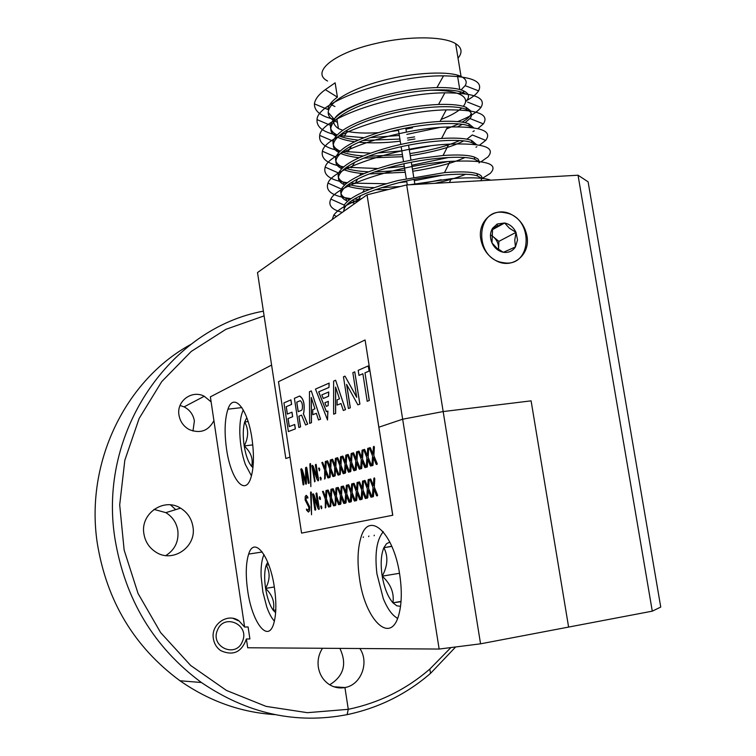 <?xml version="1.0" encoding="UTF-8"?>
<svg xmlns="http://www.w3.org/2000/svg" width="756" height="756" viewBox="0 0 756 756"><rect width="100%" height="100%" fill="white"/><g stroke="black" fill="none" stroke-linecap="round" stroke-linejoin="round"><path stroke-width="1.13" d="M480.825 239.321C482.8 249.263 488.064 256.482 496.607 260.99C512.795 269.505 530.712 254.441 526.951 235.938C524.9 225.808 519.476 218.541 510.678 214.109C494.859 206.142 477.178 220.818 480.825 239.321M368.909 536.032L368.692 536.58M480.561 643.819L568.606 627.074L531.099 400.85L443.167 411.566L480.561 643.819L439.151 649.054L402.655 419.202L378.917 427.187L402.655 419.202L443.167 411.566L402.655 419.202L367.029 194.831L406.681 184.927L443.167 411.566L531.099 400.85L568.606 627.074L652.286 611.16L578.038 175.222L588.111 181.837L660.744 607.077L652.286 611.16M455.641 646.966L430.57 673.331C406.445 694.216 378.614 707.985 347.099 714.647L348.28 709.326L344.934 687.544L333.916 686.769L344.934 687.544C339.321 688.565 334.048 687.525 329.125 684.426C323.228 680.4 319.627 674.664 318.342 667.208C317.407 660.29 318.805 653.978 322.529 648.27M264.109 315.876L225.931 329.304L191.202 351.474L161.737 381.6L139.161 418.418L124.834 460.206L119.694 504.866L124.145 550.094L138.036 593.441L160.631 632.592L190.673 665.478L226.479 690.455L266.074 706.378L307.361 712.681L348.28 709.326C379.049 702.872 406.218 689.463 429.795 669.098L450.907 647.571M359.847 648.525C369.571 662.426 361.066 685.012 344.934 687.544L348.28 709.326L347.099 714.647C295.917 724.446 247.354 713.73 201.408 682.507C153.666 647.155 124.816 599.035 114.865 538.13C97.949 431.298 170.676 328.019 263.39 311.17M406.681 184.927L578.038 175.222M367.029 194.831L257.512 272.547L285.825 458.514L289.983 457.115L285.825 458.514L271.602 365.072L210.376 396.853L213.91 420.61C208.514 430.882 200.302 433.878 189.274 429.597C183.557 426.422 180.126 421.574 178.974 415.072C176.375 401.058 191.948 389.605 204.252 396.257L211.122 401.89M374.315 535.201L374.097 535.749M339.869 648.383C347.184 663.881 343.8 676.015 329.71 684.785M180.041 405.49L184.095 406.879C189.813 409.875 193.243 414.562 194.386 420.95L192.969 431.052M244.613 627.055L248.1 626.932L249.896 638.952L246.39 638.99C241.646 652.239 233.103 656.123 220.752 650.642C216.67 647.76 214.213 643.762 213.362 638.65C210.669 624.361 227.528 612.606 238.82 620.676L244.613 627.055L213.91 420.61M154.007 509.393L165.838 512.644C172.51 516.754 176.507 522.717 177.83 530.551C178.888 541.419 174.901 549.754 165.866 555.565M192.941 526.677C196.853 546.928 172.51 563.645 155.538 551.899C149.064 547.599 145.18 541.551 143.895 533.764C140.162 513.589 163.891 497.316 180.571 508.155C187.441 512.417 191.57 518.588 192.941 526.677M190.843 344.415C125.883 379.701 85.003 462.039 97.259 543.035C106.681 601.124 134.256 647.023 179.975 680.759C209.28 701.181 240.947 712.464 274.986 714.628M359.563 578.86C365.006 619.476 390.38 645.359 398.648 615.375C401.748 604.413 402.107 590.842 399.716 574.654C393.545 531.846 368.304 509.988 360.858 537.79C357.597 548.847 357.163 562.54 359.563 578.86M247.666 590.559C251.852 621.744 267.671 643.45 273.568 624.125C276.29 615.204 276.573 603.08 274.437 587.762C269.901 555.291 254.101 535.815 248.658 554.082C245.851 563.069 245.52 575.221 247.666 590.559M226.526 448.894C230.514 478.35 244.698 496.73 250.69 478.378C253.836 468.55 254.271 455.358 251.994 438.792C247.722 408.278 233.557 391.863 227.962 409.176C224.73 419.089 224.249 432.328 226.526 448.894M368.635 536.59L368.852 536.042M439.151 649.054L247.694 647.769L246.39 638.99M363.211 537.422L363.428 536.883M170.535 504.895L175.704 509.638M243.319 409.96C240.777 415.176 239.605 422.954 239.822 433.292C240.21 444.613 242.052 454.989 245.341 464.42L251.465 475.893M246.768 417.643L244.67 421.98C242.96 428.331 242.799 436.325 244.197 445.945C245.794 455.49 248.27 462.303 251.635 466.395L252.939 467.595M248.11 421.574L244.67 421.98C248.771 429.427 248.611 437.422 244.197 445.945C250.897 452.154 253.373 458.968 251.635 466.395M252.769 444.878L244.197 445.945M412.596 127.792L405.963 129.134M398.506 130.419L390.757 131.497M378.094 132.687C364.751 133.51 353.884 132.961 345.473 131.034M342.77 130.306L338.414 128.577C326.498 120.289 337.403 110.537 371.13 99.319M465.318 93.801L463.778 93.026C452.901 87.516 415.847 89.293 384.795 97.666C342.279 108.732 320.024 126.932 335.881 136.25M337.053 134.965L335.947 134.351C331.846 131.941 330.041 128.936 330.523 125.326C333.708 114.638 351.672 104.659 384.426 95.388C402.825 90.682 420.336 88.074 436.959 87.573C449.433 87.375 458.249 88.452 463.409 90.805C469.353 93.527 470.081 97.184 465.592 101.776M461.047 89.907L465.148 85.645C467.359 81.884 465.998 78.851 461.056 76.526C450.141 70.714 413.088 72.283 382.073 80.741C339.964 91.816 317.728 110.291 333.056 120.081M458.032 58.136C462.7 52.438 461.907 47.619 455.641 43.678C443.81 36.127 408.316 35.816 376.082 43.432C333.727 52.892 310.584 72.302 327.546 81.015M481.733 178.34L477.452 175.94C466.792 171.999 429.739 174.853 398.459 182.801C362.294 192.478 344.037 202.003 343.687 211.387M344.131 211.075L344.216 205.103C349.971 196.664 367.936 188.461 398.091 180.495L444.519 172.633C460.177 171.366 471.026 171.725 477.074 173.7C482.092 175.326 483.245 177.669 480.523 180.741M435.059 183.311C447.675 180.58 457.881 177.556 465.677 174.249M478.605 161.415L474.702 159.299C464.004 155.037 426.951 157.673 395.719 165.715C352.542 176.507 329.985 192.931 346.39 200.586L347.637 201.153M349.348 199.773L346.05 198.422C341.258 196.04 339.709 192.922 341.391 189.057C346.664 180.183 364.647 171.631 395.35 163.409L419.571 158.401L443.063 155.509C458.051 154.47 468.474 154.989 474.333 157.059L478.038 159.006L479.295 161.5M441.192 179.73L418.011 184.284M412.767 171.253L419.986 170.109C439.141 166.717 454.101 162.521 464.864 157.531M475.392 144.49L471.961 142.686C461.217 138.112 424.163 140.531 392.978 148.658C349.858 159.535 327.405 176.479 343.857 184.521L344.623 184.899M346.172 183.538L343.517 182.366C338.905 179.966 337.27 176.857 338.612 173.048C343.385 163.74 361.387 154.838 392.61 146.362C409.563 142.137 425.883 139.501 441.58 138.442C455.915 137.63 465.913 138.301 471.593 140.446L476.554 144.651M447.779 161.576L412.426 169.155M410.253 155.689L417.463 154.526C437.63 150.888 453.042 146.343 463.711 140.909M466.83 139.18L472.339 134.965L485.683 140.38L479.569 145.161M472.103 127.584L469.23 126.101C458.438 121.215 421.385 123.426 390.247 131.629C347.174 142.601 324.834 160.045 341.334 168.484L341.665 168.664M343.073 167.331L340.994 166.329C336.543 163.92 334.842 160.839 335.881 157.097C340.134 147.335 358.136 138.083 389.879 129.333C407.314 124.957 424.04 122.321 440.058 121.432C453.761 120.828 463.362 121.64 468.862 123.871L473.738 127.821M459.667 140.55C448.932 145.322 434.747 149.282 417.123 152.429L409.913 153.591M457.673 126.734L462.294 124.362M465.025 122.708L469.967 118.522C472.887 114.751 471.735 111.756 466.499 109.544C455.67 104.347 418.616 106.341 387.516 114.628C344.566 125.685 322.311 143.602 338.754 152.447M340.03 151.134L338.471 150.331C334.199 147.911 332.432 144.869 333.179 141.183C336.911 130.968 354.895 121.357 387.148 112.351C405.065 107.806 422.198 105.178 438.527 104.47C451.606 104.073 460.81 105.027 466.131 107.324L470.846 111.009M471.177 113.145C470.657 115.989 467.633 118.994 462.096 122.132M458.741 123.918L446.531 128.917M349.782 201.956L355.018 203.345M357.323 201.71L351.842 200.52M346.598 185.73C350.926 187.356 356.889 188.518 364.477 189.208L369.259 189.529M375.212 189.737L388.282 189.52M400.226 186.534L381.478 187.62M374.381 187.611C363.419 187.356 354.781 186.259 348.459 184.322M343.479 169.514C347.675 171.272 353.506 172.557 360.99 173.36L364.052 173.634M369.287 173.946L405.254 172.264M404.914 170.166L374.645 171.99M368.531 171.82C358.618 171.319 350.831 170.1 345.171 168.134M340.436 153.317C344.49 155.197 350.189 156.596 357.531 157.513L359.213 157.702M363.882 158.108L402.74 156.7M402.409 154.602L368.55 156.265M363.182 155.972C354.167 155.282 347.099 153.95 341.977 151.965M337.459 137.138C341.372 139.132 346.919 140.654 354.101 141.674L354.687 141.75M358.883 142.232C371.782 143.338 385.56 142.978 400.245 141.164M407.739 140.144L414.95 138.981M414.609 136.883L407.408 138.055M399.905 139.066L363.012 140.474M358.24 140.096C349.99 139.236 343.536 137.809 338.868 135.806M334.521 120.979L337.441 122.377M331.629 104.848L334.936 106.53M325.316 89.633L335.144 82.82L337.412 97.155C331.61 101.351 328.435 105.462 327.906 109.507L314.411 103.865C315.054 99.216 318.692 94.472 325.316 89.633L337.412 97.155M337.1 120.242L335.815 119.675L337.053 119.921M333.434 118.399L328.208 112.512M456.407 48.299L457.295 53.704M332.253 219.505L333.765 215.139C337.545 209.799 346.985 204.196 362.077 198.337M410.187 184.719L451.256 178.69C470.572 177.178 483.764 177.669 490.814 180.164M342.288 212.389C331.676 209.695 327.868 205.263 330.844 199.083C336.675 184.861 403.279 164.118 450.056 161.397C485.938 159.714 499.338 163.721 490.257 173.398L481.846 178.69M360.47 199.48L354.328 198.998M350.973 198.62C332.782 196.39 325.118 191.221 327.991 183.094C332.725 168.068 401.332 146.314 448.809 144.16C483.065 142.96 496.116 147.203 487.979 156.889L481.099 161.756M479.455 162.644L478.945 162.909M443.432 175.061L414.288 180.693M406.775 181.742L399.092 182.64M386.288 183.717L350.255 183.113M347.24 182.706C330.325 180.278 322.973 175.09 325.175 167.142C328.775 151.313 399.395 128.52 447.533 126.989C480.192 126.252 492.912 130.712 485.683 140.38M476.894 146.711L475.978 147.203M448.705 157.456L411.793 165.233M404.29 166.282L387.157 168.021M377.707 168.531L346.409 167.237M343.678 166.802C327.896 164.203 320.809 159.015 322.415 151.247C324.834 134.596 397.486 110.735 446.22 109.875C477.348 109.573 489.718 114.241 483.349 123.88L477.849 128.633M474.258 130.845L472.963 131.563M429.644 146.05L409.298 149.801M401.805 150.86L378.038 152.948M370.393 153.156L342.733 151.361M340.266 150.916L339.151 150.699M338.508 150.557C324.91 147.741 318.645 142.686 319.703 135.4C320.894 117.927 395.577 92.96 444.878 92.827C474.513 92.941 486.543 97.789 480.977 107.38C477.234 112.238 469.467 116.982 457.682 121.593M439.472 127.537L406.813 134.398M399.319 135.456L370.402 137.658M363.938 137.686L339.208 135.513M336.033 134.851C322.784 131.941 316.452 126.857 317.038 119.609C316.953 101.285 393.696 75.194 443.507 75.846C471.687 76.347 483.377 81.364 478.586 90.881C476.337 94.302 472.027 97.713 465.639 101.115M333.557 119.164C320.648 116.178 314.269 111.075 314.411 103.865M429.833 90.2C444.15 90.068 454.422 91.58 460.64 94.717C466.244 97.807 467.123 101.682 463.286 106.341M461.623 108.07C457.304 112.001 450.472 115.791 441.126 119.439M242.44 641.381C250.075 624.796 224.088 612.851 217.501 630.05C209.762 646.815 236.061 658.627 242.44 641.381M233.103 618.38L238.225 620.704M491.409 235.267L498.875 241.381L498.591 248.516C498.629 243.829 496.872 239.926 493.309 236.817L491.391 235.513M517.52 239.973L515.998 232.366C513.504 227.225 509.714 224.107 504.63 223.001L497.25 224.003L492.6 228.236C490.086 232.479 489.793 237.167 491.721 242.307L491.986 242.912C494.518 248.091 498.336 251.219 503.449 252.277C508.561 252.958 512.559 251.181 515.431 246.957L517.52 239.973M514.77 240.143L515.998 232.366L509.402 228.208L504.63 223.001L492.6 228.236L491.986 242.912L496.768 248.072L502.447 251.757L503.449 252.277L515.431 246.957L514.77 240.143M503.033 262.606C532.526 268.635 534.407 216.849 505.046 212.767C475.486 206.067 473.143 258.788 503.033 262.606M492.241 229.777L504.63 223.001M498.875 241.381L515.998 232.366M383.264 531.789C376.686 539.623 374.579 553.638 376.932 573.842L383.254 598.506C387.478 608.892 392.269 615.488 397.647 618.313M382.47 532.649L383.008 531.496M397.495 618.682L396.607 617.746M389.841 542.09L386.524 543.725L383.868 547.684C380.967 554.781 380.419 564.269 382.215 576.157C384.303 587.998 387.875 596.881 392.931 602.806L396.796 605.811L400.538 606.331M391.769 546.257L383.868 547.684C388.348 556.35 387.79 565.838 382.215 576.157C390.767 584.086 394.339 592.969 392.931 602.806L401.02 601.682M391.844 546.418L383.868 547.684M399.489 573.284L382.215 576.157M401.039 601.398L392.931 602.806M263.995 554.611C261.746 559.544 260.792 566.802 261.113 576.384L262.871 591.995L266.698 606.728C269.004 613.296 271.574 618.106 274.4 621.139M267.737 562.228L266.206 565.167C264.373 570.912 264.175 578.652 265.592 588.414C267.218 598.138 269.779 605.452 273.275 610.338L275.628 612.653M268.72 564.77L266.206 565.167C270.261 572.216 270.053 579.965 265.592 588.414C272.387 594.944 274.948 602.248 273.275 610.338L275.789 609.912M274.315 586.977L265.592 588.414M288.386 431.563L295.379 428.879L294.708 424.485L289.236 426.611L288.017 418.597L292.676 416.717L291.986 412.162L287.327 414.08L286.203 406.709L291.627 404.403L290.937 399.867L283.935 402.91L288.386 431.563M287.393 414.052L286.269 406.7M289.312 426.582L288.083 418.588M278.482 381.704L301.568 533.103L392.695 515.261L365.091 339.954L278.482 381.704M306.426 467.217L309.213 482.923L308.713 483.471M306.237 469.608L306.057 484.209M301.88 470.969L303.94 484.407L303.44 484.946M301.597 468.72L305.67 480.797M310.291 463.522L310.829 486.618M315.885 464.307L318.607 479.739L318.011 480.873M313.069 468.115L315.101 481.279L314.581 481.827M312.606 465.318L317.293 477.461M319.089 467.898L319.779 469.23L319.344 470.846M320.506 477.14L321.205 478.472L320.78 480.098M325.883 461.207L325.808 469.788L328.624 476.998L328.189 478.019M325.496 471.687L325.165 478.472L324.551 479.039M322.425 462.285L324.995 468.181M330.882 459.667L330.788 468.323L333.651 475.59L333.207 476.62M330.466 470.232L330.126 477.083L329.503 477.65M327.357 460.754L329.966 466.707M335.957 458.098L335.853 466.83L338.754 474.154L338.301 475.193M335.522 468.758L335.173 475.666L334.539 476.242M332.375 459.204L335.021 465.205M341.117 456.501L341.003 465.309L343.952 472.689L343.489 473.738M340.672 467.255L340.304 474.229L339.652 474.815M337.478 457.626L340.162 463.674M346.371 454.876L346.248 463.768L349.234 471.205L348.762 472.264M345.908 465.724L345.53 472.765L344.859 473.35M342.676 456.019L345.388 462.114M351.72 453.222L351.578 462.2L354.611 469.693L354.129 470.761M351.228 464.175L350.841 471.271L350.16 471.876M347.949 454.384L350.708 460.536M357.163 451.54L357.012 460.593L360.083 468.153L359.591 469.24M356.652 462.587L356.246 469.76L355.556 470.364M353.326 452.731L356.123 458.92M362.7 449.829L362.53 458.968L365.649 466.584L365.148 467.68M362.162 460.98L361.708 468.484L361.037 468.833M358.798 451.039L361.633 457.285M368.333 448.091L368.153 457.314L371.319 464.997L370.809 466.102M367.775 459.336L367.303 466.915L366.622 467.265M364.364 449.319L367.246 455.613M374.069 446.314L373.87 455.622L377.093 463.371L377.253 464.146L376.564 464.486M373.492 457.673L373.001 465.318L372.311 465.677M370.024 447.561L372.954 453.921M306.482 497.25L305.934 499.603L309.601 506.813L309.506 510.801L308.42 512.039L306.52 510.083L306.501 509.043L308.098 510.139L308.76 509.421L308.817 507.248L305.15 500.009L305.235 496.437L306.18 495.36L307.853 498.1L306.482 497.25L306.01 499.593L309.676 506.803L309.573 510.791L308.353 512.048M306.293 495.341L307.853 497.136L307.815 498.147M310.952 491.891L311.548 514.77M316.518 492.931L319.24 509.119L318.692 509.421L317.681 507.928L313.608 496.163L315.762 509.686L315.28 510.205M313.74 496.569L315.762 509.686M313.258 493.781L317.945 506.019M319.703 496.635L320.468 499.253L320.053 499.565L319.315 498.251L319.608 496.654L320.421 497.987M321.102 505.858L321.839 507.2L321.546 508.769M326.479 490.342L326.431 498.828L329.238 506.095L328.851 507.078M326.12 500.689L325.76 507.635L325.222 507.909M323.029 491.239L325.628 497.202M331.459 489.047L331.393 497.609L334.246 504.932L333.84 505.925M331.071 499.489L330.741 506.237L330.155 506.775M327.943 489.964L330.58 495.974M336.514 487.733L336.439 496.371L339.331 503.751L338.924 504.753M336.118 498.261L335.768 505.074L335.173 505.622M332.942 488.669L335.607 494.717M341.655 486.401L341.57 495.114L344.5 502.551L344.084 503.562M341.24 497.023L340.88 503.893L340.276 504.441M338.026 487.346L340.729 493.451M346.891 485.04L346.796 493.829L349.763 501.332L349.338 502.353M346.456 495.756L346.078 502.693L345.464 503.25M343.196 486.004L345.936 492.156M352.211 483.66L352.107 492.525L355.122 500.085L354.687 501.124M351.757 494.462L351.37 501.474L350.737 502.031M348.45 484.634L351.238 490.842M357.626 482.252L357.512 491.202L360.574 498.818L360.13 499.867M357.153 493.158L356.747 500.226L356.104 500.793M353.799 483.245L356.634 489.501M363.135 480.825L363.012 489.85L366.112 497.533L365.658 498.591M362.644 491.825L362.228 498.96L361.576 499.527M359.242 481.837L362.115 488.14M368.748 479.361L368.607 488.47L371.754 496.229L371.3 497.287M368.229 490.464L367.794 497.665L367.132 498.251M364.789 480.391L367.7 486.76M374.456 477.877L374.305 487.072L377.499 494.887L377.036 495.964M373.918 489.085L373.473 496.361L372.793 496.947M370.431 478.926L373.388 485.343M298.866 427.518L300.586 426.885L298.941 416.206L301.559 415.148L305.566 424.948L307.607 424.163L303.336 413.749L303.695 412.899C304.876 403.855 303.468 398.251 299.461 396.106L294.396 398.327L298.866 427.518L300.51 426.885L298.875 416.206L301.55 415.129M305.566 424.948L307.683 424.154L303.402 413.74L303.761 412.889C304.98 404.224 303.638 398.61 299.745 396.04M309.61 423.388L311.387 422.708L311.264 397.448L314.931 408.826L312.748 409.714L312.767 414.723L316.358 413.296L318.512 419.977L320.497 419.211L311.292 390.909L309.459 391.721L309.61 423.388L311.463 422.698L311.34 397.684M318.512 419.977L320.572 419.211L311.292 390.909M312.767 414.723L316.367 413.315M333.632 414.175L335.56 413.438L335.56 387.063L339.472 398.885L337.1 399.848L337.1 405.074L341.003 403.524L343.3 410.47L345.464 409.639L335.617 380.24L333.623 381.118L333.632 414.175L335.636 413.428L335.636 387.299M343.3 410.47L345.539 409.629L335.617 380.24M337.1 405.074L341.003 403.543M328.964 387.45L329.153 383.103L315.479 389.075L327.518 419.967L327.915 411.066L326.375 411.642L318.673 391.863L328.964 387.45L329.077 383.112M326.441 411.614L318.748 391.854M323.294 398.469L328.567 396.267L328.765 391.967L321.82 394.887L323.294 398.469M328.151 405.651L328.34 401.351L324.882 402.74L326.299 406.378L328.151 405.651L328.265 401.36M348.412 408.505L350.255 407.805L346.598 384.379L357.881 404.876L359.818 404.129L354.762 371.839L352.844 372.68L356.7 397.297L344.991 376.129L343.46 376.8L348.412 408.505L350.33 407.796L346.702 384.577M356.662 397.089L344.991 376.129M357.881 404.876L359.903 404.12L354.762 371.839M369.117 371.083L368.229 365.932L358.193 370.336L358.987 375.411L362.871 373.766L367.189 401.304L369.334 400.51L364.987 372.859L369.117 371.083L368.229 365.932M301.568 533.103L392.78 515.242L365.091 339.954M306.152 469.136L306.397 483.972L305.698 483.972L301.738 470.478L303.865 484.416L303.052 484.643L300.812 469.107L301.455 468.748L302.343 469.835L305.67 480.986L305.566 467.718L306.378 467.227L306.936 468.077M306.87 468.087L309.213 482.923M309.138 482.933L308.316 483.169L306.161 469.126M310.603 464.099L310.858 486.618L309.865 464.165L310.168 463.541L310.669 464.089M316.197 464.609L318.512 480.551L318.04 480.863L317.019 479.408L312.937 467.709L314.657 481.808L311.878 465.715L312.474 465.337L313.371 466.452L317.359 477.886L315.346 464.874L316.273 464.6M319.703 469.24L319.41 470.837L318.626 468.229L319.779 469.23M321.13 478.482L320.827 480.088L320.043 477.49L321.205 478.472M325.732 469.807L328.699 477.735L327.783 477.726L325.43 471.517L324.674 479.011L324.683 470.166L321.848 462.559L322.746 462.577L324.985 468.361L325.354 461.5L326.167 462.02L325.808 469.788M330.712 468.333L333.717 476.337L332.791 476.318L330.4 470.062L329.625 477.622L329.654 468.701L326.772 461.037L327.688 461.047L329.956 466.887L330.334 459.96L331.166 460.48L330.788 468.323M335.777 466.839L338.83 474.9L337.885 474.891L335.456 468.588L334.662 476.214L334.7 467.217L331.78 459.497L332.706 459.497L335.012 465.384L335.399 458.391L336.25 458.92L335.853 466.83M340.928 465.318L344.027 473.445L343.063 473.436L340.606 467.085L339.784 474.777L339.831 465.705L336.864 457.919L337.819 457.928L340.153 463.853L340.55 456.804L341.41 457.333L341.003 465.309M346.172 463.778L349.31 471.961L348.336 471.961L345.842 465.554L345.001 473.322L344.528 472.519L345.048 464.165L342.052 456.322L343.007 456.322L345.379 462.294L345.794 455.188L346.673 455.707L346.248 463.768M351.502 462.209L354.687 470.459L353.695 470.459L351.162 463.995L350.302 471.839L349.82 471.026L350.368 462.596L347.316 454.696L348.299 454.696L350.699 460.716L351.134 453.534L352.022 454.063L351.578 462.2M356.926 460.602L360.158 468.928L359.147 468.928L356.577 462.417L355.698 470.336L355.207 469.514L355.774 461.009L352.674 453.042L353.676 453.033L356.114 459.1L356.558 451.861L357.465 452.39L357.012 460.593M362.455 458.977L365.734 467.369L364.704 467.369L362.096 460.801L361.188 468.796L360.688 467.973L361.274 459.383L358.136 451.351L359.147 451.341L361.623 457.465L362.086 450.16L363.003 450.689L362.53 458.968M368.068 457.323L371.404 465.772L370.355 465.79L367.709 459.166L366.773 467.236L366.273 466.405L366.868 457.739L363.683 449.64L364.723 449.622L367.227 455.792L367.709 448.421L368.644 448.951L368.153 457.314M373.795 455.632L377.178 464.156L376.11 464.175L373.417 457.493L372.462 465.639L371.952 464.808L372.576 456.057L369.334 447.892L370.393 447.873L372.935 454.091L373.426 446.654L374.381 447.183L373.87 455.622M306.501 509.043L308.136 510.139M311.283 492.477L311.538 514.779L310.546 492.515L310.848 491.91L311.349 492.468M315.687 509.695L314.846 509.894L312.549 494.15L313.145 493.8L314.042 494.934L318.021 506.444L316.008 493.47L316.934 493.243M316.858 493.252L319.249 508.325M319.183 508.344L319.032 509.346M320.355 497.996L320.053 499.565M321.772 507.21L321.47 508.779L320.686 506.18L321.839 507.2M326.356 498.837L329.314 506.832L328.406 506.775L326.053 500.519L325.297 507.9L325.316 499.149L322.491 491.495L323.388 491.542L325.619 497.382L325.978 490.606L326.79 491.154L326.431 498.828M331.317 497.618L334.313 505.669L333.396 505.622L331.005 499.31L330.24 506.756L330.259 497.939L327.395 490.219L328.302 490.266L330.57 496.153L330.939 489.321L331.771 489.869L331.393 497.609M336.363 496.38L339.406 504.498L338.461 504.45L336.051 498.091L335.258 505.603L335.286 496.701L332.375 488.924L333.311 488.971L335.598 494.906L335.985 488.007L336.836 488.565L336.439 496.371M341.495 495.123L344.575 503.298L343.621 503.25L341.173 496.843L340.361 504.422L339.888 503.609L340.398 495.445L337.45 487.611L338.395 487.658L340.72 493.63L341.126 486.675L341.977 487.233L341.57 495.114M346.72 493.838L349.839 502.088L348.875 502.041L346.39 495.577L345.549 503.231L345.076 502.409L345.605 494.169L342.61 486.269L343.574 486.316L345.927 492.336L346.342 485.324L347.212 485.881L346.796 493.829M352.031 492.534L355.197 500.85L354.214 500.803L351.691 494.292L350.831 502.012L350.349 501.19L350.897 492.874L347.855 484.908L348.837 484.955L351.228 491.022L351.653 483.944L352.542 484.511L352.107 492.525M357.427 491.211L360.65 499.593L359.639 499.546L357.087 492.978L356.199 500.774L355.717 499.943L356.274 491.551L353.194 483.528L354.195 483.566L356.624 489.68L357.059 482.545L357.966 483.103L357.512 491.202M362.927 489.86L366.197 498.308L365.176 498.27L362.578 491.646L361.67 499.508L361.179 498.677L361.755 490.209L358.627 482.12L359.639 482.148L362.105 488.319L362.559 481.118L363.485 481.685L363.012 489.85M368.522 488.489L371.839 497.004L370.799 496.966L368.163 490.294L367.236 498.232L366.726 497.382L367.331 488.839L364.156 480.684L365.186 480.712L367.69 486.94L368.163 479.663L369.098 480.23L368.607 488.47M374.22 487.091L377.584 495.671L376.526 495.643L373.851 488.915L372.897 496.919L372.387 496.068L373.01 487.45L369.788 479.219L370.837 479.247L373.37 485.522L373.861 478.189L374.815 478.756L374.305 487.072M288.31 431.572L295.379 428.879M295.303 428.888L294.632 424.494M288.017 418.597L292.676 416.717M292.61 416.726L291.91 412.171M286.203 406.709L291.627 404.403M291.561 404.403L290.862 399.877M298.176 411.68L301.635 410.253L302.202 409.336C302.835 404.933 302.154 402.05 300.17 400.708L296.721 402.183L298.176 411.68M300.226 400.699L296.796 402.183L298.251 411.651M327.442 419.977L327.839 411.075M318.673 391.863L328.888 387.459M323.218 398.478L328.567 396.267M328.491 396.276L328.69 391.977M326.299 406.378L328.076 405.66M358.987 375.411L362.861 373.748M367.189 401.304L369.334 400.51M369.249 400.519L364.987 372.859M364.902 372.869L369.032 371.092M429.795 669.098L430.57 673.331M201.408 682.507L179.975 680.759M241.873 407.588L227.962 409.176M262.247 551.993L248.658 554.082M180.571 508.155L165.838 512.644M204.252 396.257L184.095 406.879M338.414 128.577L336.864 118.72M463.787 93.026L463.419 90.805M461.065 76.536L455.641 43.678M477.452 175.94L477.083 173.7M474.711 159.299L474.343 157.059M471.971 142.686L471.602 140.455M469.24 126.101L468.871 123.871M466.509 109.554L466.14 107.324M346.39 200.586L346.05 198.422M343.857 184.521L343.517 182.366M341.334 168.484L340.994 166.329M338.792 152.4L338.471 150.331M336.193 135.891L335.947 134.351M407.286 184.889L406.643 180.882M406.265 178.577L403.884 163.778M403.515 161.482L401.134 146.711M400.765 144.415L398.393 129.673M414.902 184.455L414.071 179.352M413.702 177.046L411.311 162.247M410.943 159.941L408.552 145.171M406.445 132.12L405.802 128.123M358.665 199.367L360.81 195.606M362.719 192.289L364.477 189.208M355.008 183.604L357.72 178.955M359.705 175.562L360.99 173.36M351.389 167.841L354.659 162.342M356.728 158.873L357.531 157.513M483.349 123.88L469.967 118.522M347.798 152.088L351.635 145.747M353.789 142.194L354.101 141.674M480.977 107.38L467.567 102.079M344.245 136.326L347.259 131.431M478.586 90.881L465.148 85.645M333.765 215.139L336.59 216.424M451.256 178.69L449.433 182.498M330.844 199.083L344.216 205.103M450.056 161.397L444.519 172.633M327.991 183.094L341.391 189.057M448.809 144.16L443.063 155.509M325.175 167.142L338.612 173.048M447.533 126.989L441.58 138.442M322.415 151.247L335.881 157.097M446.22 109.875L440.058 121.432M319.703 135.4L333.179 141.183M444.878 92.827L438.527 104.47M317.038 119.609L330.523 125.326M443.507 75.846L436.959 87.573M460.64 94.717L460.149 91.769M459.78 89.529L457.418 75.194M497.231 226.318L497.25 224.003"/></g></svg>
